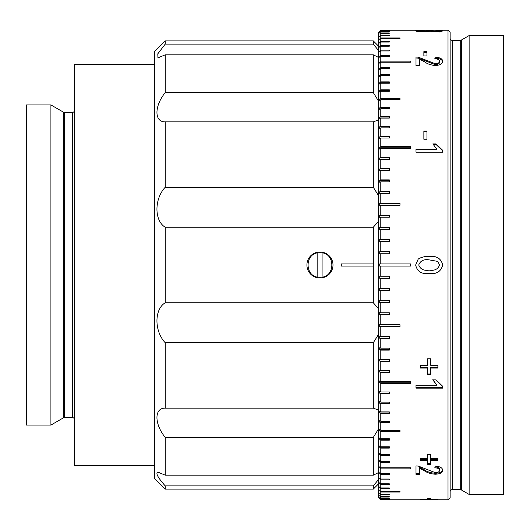 <?xml version="1.0" encoding="UTF-8"?>
<svg xmlns="http://www.w3.org/2000/svg" width="530" height="530" viewBox="0 0 530 530"><rect width="100%" height="100%" fill="white"/><g stroke="black" fill="none" stroke-linecap="round" stroke-linejoin="round"><path stroke-width="0.79" d="M423.178 30.422L418.733 30.906L424.053 31.356L428.651 30.766L435.779 31.23L439.595 30.892L435.832 30.435L442.676 30.886C442.49 31.257 440.231 31.482 435.892 31.568L430.605 31.21L424.026 31.721C418.779 31.621 415.99 31.349 415.652 30.892L423.178 30.581M423.861 51.615L426.942 51.615L426.942 55.935L423.861 55.935L423.861 51.615M442.676 61.314C442.55 63.812 440.099 65.21 435.309 65.515C430.784 65.111 427.134 63.838 424.364 61.712L419.416 59.115L419.416 65.7L415.997 65.7L415.997 57.035L418.369 57.207L435.276 63.733C438.058 63.547 439.496 62.732 439.595 61.275C439.496 59.731 437.899 58.91 434.805 58.81L435.15 57.194C440.085 57.479 442.59 58.85 442.676 61.314M423.861 130.989L426.942 130.989L426.942 139.251L423.861 139.251L423.861 130.989M415.997 152.209L415.997 149.221L436.786 149.221L432.851 143.902L436.005 143.902L442.676 150.281L442.676 152.209L415.997 152.209L415.997 149.745L436.786 149.745L436.786 149.221M430.704 368.072L430.704 374.478L427.624 374.478L427.624 368.072L420.442 368.072L420.442 365.302L427.624 365.302L427.624 358.757L430.704 358.757L430.704 365.302L437.886 365.302L437.886 368.072L430.704 368.072L430.704 367.608L437.886 367.608L437.886 365.302M415.997 388.139L415.997 385.217L436.786 385.217L432.851 379.884L436.005 379.884L442.676 386.257L442.676 388.139L415.997 388.139M420.442 458.688L427.624 458.688L427.624 454.541L430.704 454.541L430.704 458.688L437.886 458.688L437.886 460.411L430.704 460.411L430.704 459.523L430.704 464.3L427.624 464.3L427.624 460.411L420.442 460.411L420.442 458.688L420.442 459.523L427.624 459.523L427.624 460.411M442.676 470.368C442.55 472.72 440.099 474.005 435.309 474.217C430.784 473.899 427.134 472.747 424.364 470.759L419.416 468.149L419.416 474.37L415.997 474.37L415.997 465.91L418.369 466.095L435.276 472.647C438.058 472.495 439.496 471.72 439.595 470.329C439.496 468.792 437.899 467.957 434.805 467.831L435.15 466.089C440.085 466.46 442.59 467.884 442.676 470.368M430.704 499.366L420.442 499.366L427.624 499.161L427.624 498.538L430.704 498.538L430.704 499.161L437.886 499.366L430.704 499.366L430.704 498.538M429.154 256.454C436.674 255.665 441.179 258.514 442.676 265C441.106 271.512 436.594 274.361 429.154 273.546C421.642 274.341 417.143 271.493 415.652 265L418.223 259.044C421.496 257.09 425.139 256.228 429.154 256.454L429.154 256.487C436.674 255.705 441.179 258.541 442.676 265C441.099 271.486 436.594 274.321 429.154 273.513C421.642 274.302 417.143 271.459 415.652 265L418.223 259.071C421.496 257.13 425.139 256.268 429.154 256.487M448.009 499.763L448.009 30.236L380.785 30.236L389.318 30.502L380.785 30.614L380.785 31.409L389.318 31.409L380.785 31.634L380.785 32.959L389.318 32.959L389.318 33.297L380.785 33.297L380.785 35.146L389.318 35.146L389.318 35.59L380.785 35.59L380.785 37.961L399.991 37.961L399.991 38.511L380.785 38.511L380.785 41.4L389.318 41.4L389.318 42.055L380.785 42.055L380.785 45.447L389.318 45.447L389.318 46.209L380.785 46.209L380.785 50.098L389.318 50.098L389.318 50.966L380.785 50.966L380.785 55.339L389.318 55.339L389.318 56.312L380.785 56.312L380.785 61.155L410.664 61.155L410.664 62.222L380.785 62.222L380.785 67.529L389.318 67.529L389.318 68.695L380.785 68.695L380.785 74.445L389.318 74.445L389.318 75.697L380.785 75.697L380.785 81.885L389.318 81.885L389.318 83.23L380.785 83.23L380.785 89.822L389.318 89.822L389.318 91.253L380.785 91.253L380.785 98.242L399.991 98.242L399.991 99.753L380.785 99.753L380.785 107.12L389.318 107.12L389.318 108.703L380.785 108.703L380.785 116.428L389.318 116.428L389.318 118.091L380.785 118.091L380.785 126.147L389.318 126.147L389.318 127.876L380.785 127.876L380.785 136.243L389.318 136.243L389.318 138.032L380.785 138.032L380.785 146.697L410.664 146.697L410.664 148.546L380.785 148.546L380.785 157.47L389.318 157.47L389.318 159.371L380.785 159.371L380.785 168.54L389.318 168.54L389.318 170.488L380.785 170.488L380.785 179.875L389.318 179.875L389.318 181.863L380.785 181.863L380.785 191.443L389.318 191.443L389.318 193.47L380.785 193.47L380.785 203.209L399.991 203.209L399.991 205.269L380.785 205.269L380.785 215.147L389.318 215.147L389.318 217.234L380.785 217.234L380.785 227.224L389.318 227.224L389.318 229.331L380.785 229.331L380.785 239.401L389.318 239.401L389.318 241.521L380.785 241.521L380.785 251.651L389.318 251.651L389.318 253.777L380.785 253.777L380.785 263.933L410.664 263.933L410.664 266.067L380.785 266.067L380.785 276.223L389.318 276.223L389.318 278.349L380.785 278.349L380.785 288.479L389.318 288.479L389.318 290.599L380.785 290.599L380.785 300.669L389.318 300.669L389.318 302.776L380.785 302.776L380.785 312.766L389.318 312.766L389.318 314.853L380.785 314.853L380.785 324.731L399.991 324.731L399.991 326.791L380.785 326.791L380.785 336.53L389.318 336.53L389.318 338.557L380.785 338.557L380.785 348.137L389.318 348.137L389.318 350.125L380.785 350.125L380.785 359.512L389.318 359.512L389.318 361.46L380.785 361.46L380.785 370.629L389.318 370.629L389.318 372.53L380.785 372.53L380.785 381.454L410.664 381.454L410.664 383.303L380.785 383.303L380.785 391.968L389.318 391.968L389.318 393.757L380.785 393.757L380.785 402.124L389.318 402.124L389.318 403.853L380.785 403.853L380.785 411.909L389.318 411.909L389.318 413.572L380.785 413.572L380.785 421.297L389.318 421.297L389.318 422.88L380.785 422.88L380.785 430.247L399.991 430.247L399.991 431.758L380.785 431.758L380.785 438.747L389.318 438.747L389.318 440.178L380.785 440.178L380.785 446.77L389.318 446.77L389.318 448.115L380.785 448.115L380.785 454.303L389.318 454.303L389.318 455.555L380.785 455.555L380.785 461.305L389.318 461.305L389.318 462.471L380.785 462.471L380.785 467.778L410.664 467.778L410.664 468.845L380.785 468.845L380.785 473.688L389.318 473.688L389.318 474.661L380.785 474.661L380.785 479.034L389.318 479.034L389.318 479.902L380.785 479.902L380.785 483.791L389.318 483.791L389.318 484.552L380.785 484.552L380.785 487.944L389.318 487.944L389.318 488.6L380.785 488.6L380.785 491.489L399.991 491.489L399.991 492.039L380.785 492.039L380.785 494.41L389.318 494.41L389.318 494.854L380.785 494.854L380.785 496.703L389.318 496.703L389.318 497.041L380.785 497.041L380.785 498.366L389.318 498.366L380.785 498.591L380.785 499.386L389.318 499.499L380.785 499.763L448.009 499.763L450.142 497.63L450.142 32.37L448.009 30.236M423.397 499.763L420.217 499.757M437.906 499.757L435.686 499.763M379.718 498.697L378.645 497.63L378.645 32.37L379.718 31.303M380.785 499.386L379.718 498.319L380.785 499.499M380.785 498.366L379.718 497.306L380.785 498.591M380.785 496.703L379.718 495.656L380.785 497.041M380.785 494.41L379.718 493.37L380.785 494.854M380.785 491.489L379.718 490.462L380.785 492.039M380.785 487.944L379.718 486.931L379.718 487.587L380.785 488.6M380.785 483.791L379.718 482.79L379.718 483.559L380.785 484.552M380.785 479.034L379.718 478.06L379.718 478.928L380.785 479.902M380.785 473.688L379.718 472.74L379.718 473.714L380.785 474.661M380.785 467.778L379.718 466.857L379.718 467.924L380.785 468.845M380.785 461.305L379.718 460.418L379.718 461.577L380.785 462.471L380.785 461.577M380.785 454.303L379.718 453.442L379.718 454.694L380.785 455.555M380.785 446.77L379.718 445.949L379.718 447.287L380.785 448.115L380.785 447.287M380.785 438.747L379.718 437.959L379.718 439.383L380.785 440.178L380.785 439.383M380.785 430.247L379.718 429.492L379.718 431.003L380.785 431.758M380.785 421.297L379.718 420.582L379.718 422.165L380.785 422.88M380.785 411.909L379.718 411.24L379.718 412.903L380.785 413.572M380.785 402.124L379.718 401.501L379.718 403.231L380.785 403.853M380.785 391.968L379.718 391.385L379.718 393.174L380.785 393.757M380.785 381.454L379.718 380.924L379.718 382.773L380.785 383.303M380.785 370.629L379.718 370.145L379.718 372.047L380.785 372.53M380.785 359.512L379.718 359.082L379.718 361.029L380.785 361.46M380.785 348.137L379.718 347.753L379.718 349.747L380.785 350.125M380.785 336.53L379.718 336.199L379.718 338.233L380.785 338.557M380.785 324.731L379.718 324.453L379.718 326.513L380.785 326.791M380.785 312.766L379.718 312.548L379.718 314.635L380.785 314.853M380.785 300.669L379.718 300.503L379.718 302.61L380.785 302.776M380.785 288.479L379.718 288.366L379.718 290.486L380.785 290.599M380.785 276.223L379.718 276.163L379.718 278.296L380.785 278.349M379.718 266.067L380.785 266.067L379.718 266.067L379.718 263.933L380.785 263.933L379.718 263.933M380.785 251.651L379.718 251.704L379.718 253.837L380.785 253.777M380.785 239.401L379.718 239.514L379.718 241.634L380.785 241.521M380.785 227.224L379.718 227.39L379.718 229.497L380.785 229.331M380.785 215.147L379.718 215.365L379.718 217.452L380.785 217.234M380.785 203.209L379.718 203.487L379.718 205.547L380.785 205.269M380.785 191.443L379.718 191.767L379.718 193.801L380.785 193.47M380.785 179.875L379.718 180.253L379.718 182.247L380.785 181.863M380.785 168.54L379.718 168.971L379.718 170.918L380.785 170.488M380.785 157.47L379.718 157.953L379.718 159.855L380.785 159.371M380.785 146.697L379.718 147.227L379.718 149.076L380.785 148.546M380.785 136.243L379.718 136.826L379.718 138.615L380.785 138.032M380.785 126.147L379.718 126.769L379.718 128.499L380.785 127.876M380.785 116.428L379.718 117.097L379.718 118.76L380.785 118.091M380.785 107.835L380.785 107.12L379.718 107.835L379.718 109.418L380.785 108.703M380.785 98.242L379.718 98.997L379.718 100.508L380.785 99.753M380.785 89.822L379.718 90.617L379.718 92.041L380.785 91.253M380.785 82.713L380.785 81.885L379.718 82.713L379.718 84.051L380.785 83.23M380.785 75.306L380.785 74.445L379.718 75.306L379.718 76.558L380.785 75.697M380.785 68.423L380.785 67.529L379.718 68.423L379.718 69.582L380.785 68.695M380.785 61.155L379.718 62.076L379.718 63.143L380.785 62.222M380.785 55.339L379.718 56.286L379.718 57.26L380.785 56.312M380.785 50.098L379.718 51.072L379.718 51.94L380.785 50.966M379.718 47.21L380.785 46.209L380.785 45.447L379.718 46.441L379.718 47.21M380.785 41.4L379.718 42.413L379.718 43.069L380.785 42.055M380.785 37.961L379.718 38.988L379.718 39.538L380.785 38.511M380.785 35.146L379.718 36.186L379.718 36.63L380.785 35.59M380.785 32.959L379.718 34.013L380.785 33.297M380.785 31.409L379.718 32.469L380.785 31.634M380.785 30.502L379.718 31.568L380.785 30.614M450.142 491.76A2.133 2.133 0 0 1 452.275 489.627L452.275 40.373A2.133 2.133 0 0 1 450.142 38.239M452.275 489.627L460.245 489.627L460.245 40.373L452.275 40.373M460.245 489.627A2.133 2.133 0 0 1 461.312 489.912L469.13 494.43L469.13 35.57L461.312 40.088A2.133 2.133 0 0 1 460.245 40.373M469.13 494.43L503.5 494.43L503.5 35.57L469.13 35.57M380.056 34.013L379.718 34.013M389.318 33.297L389.318 32.959M380.169 36.186L379.718 36.186M389.318 35.59L389.318 35.146M399.991 38.511L399.991 37.961M380.288 38.988L379.718 38.988M380.408 42.413L379.718 42.413M389.318 42.055L389.318 41.4M380.533 46.441L379.718 46.441M380.666 51.072L379.718 51.072M389.318 50.966L389.318 50.098M389.318 56.312L379.718 56.286M410.664 62.222L379.718 62.076M389.318 68.695L379.718 68.423M389.318 75.697L389.318 75.306L379.718 75.306M389.318 83.23L389.318 82.713L379.718 82.713M389.318 91.253L389.318 90.617L379.718 90.617M399.991 99.753L399.991 98.997L379.718 98.997M389.318 108.703L389.318 107.835L379.718 107.835M389.318 118.091L389.318 117.097L379.718 117.097M389.318 127.876L389.318 126.769L379.718 126.769M389.318 138.032L389.318 136.826L379.718 136.826M410.664 148.546L410.664 147.227L379.718 147.227M389.318 159.371L389.318 157.953L379.718 157.953M389.318 170.488L389.318 168.971L379.718 168.971M389.318 181.863L389.318 180.253L379.718 180.253M389.318 193.47L389.318 191.767L379.718 191.767M399.991 205.269L399.991 203.487L379.718 203.487M389.318 217.234L389.318 215.365L379.718 215.365M389.318 229.331L389.318 227.39L379.718 227.39M389.318 241.521L389.318 239.514L379.718 239.514M389.318 253.777L389.318 251.704L379.718 251.704M379.718 278.296L389.318 278.296L389.318 276.223M379.718 290.486L389.318 290.486L389.318 288.479M379.718 302.61L389.318 302.61L389.318 300.669M379.718 314.635L389.318 314.635L389.318 312.766M379.718 326.513L399.991 326.513L399.991 324.731M379.718 338.233L389.318 338.233L389.318 336.53M379.718 349.747L389.318 349.747L389.318 348.137M379.718 361.029L389.318 361.029L389.318 359.512M379.718 372.047L389.318 372.047L389.318 370.629M379.718 382.773L410.664 382.773L410.664 381.454M379.718 393.174L389.318 393.174L389.318 391.968M379.718 403.231L389.318 403.231L389.318 402.124M379.718 412.903L389.318 412.903L389.318 411.909M379.718 422.165L389.318 422.165L389.318 421.297M379.718 431.003L399.991 431.003L399.991 430.247M379.718 439.383L389.318 439.383L389.318 438.747M379.718 447.287L389.318 447.287L389.318 446.77M379.718 454.694L389.318 454.694L389.318 454.303M379.718 461.577L389.318 461.305M379.718 467.924L410.664 467.778M379.718 473.714L389.318 473.688M379.718 478.928L380.666 478.928M389.318 479.034L389.318 479.902M379.718 483.559L380.533 483.559M389.318 483.791L389.318 484.552M379.718 487.587L380.408 487.587M389.318 487.944L389.318 488.6M379.718 491.012L380.288 491.012M399.991 491.489L399.991 492.039M379.718 493.814L380.169 493.814M389.318 494.41L389.318 494.854M379.718 495.987L380.056 495.987M389.318 496.703L389.318 497.041M423.861 31.356L426.942 31.277M426.942 30.316L423.861 30.316M435.779 31.23L435.779 31.568M439.595 30.892L439.595 31.952M419.111 31.548L421.549 31.681M431.692 30.82L431.692 31.886M426.942 55.935L426.942 52.583L423.861 52.583L423.861 55.935M415.997 65.7L415.997 57.982L418.369 58.148L418.369 57.207M418.369 58.148L425.974 61.069L425.974 60.135M425.974 61.069L435.276 64.647L435.276 63.733M435.276 64.647C438.058 64.468 439.496 63.646 439.595 62.202L439.595 61.275M435.004 58.817L435.15 57.194M435.15 58.141C440.085 58.419 442.596 59.784 442.676 62.235M419.416 65.7L419.416 60.049M423.861 139.251L423.861 131.599L426.942 131.599L426.942 139.251M433.123 144.458L436.005 144.458L442.676 150.805L442.676 152.209M436.005 143.902L436.005 144.458M427.624 364.845L427.624 358.757M427.624 368.072L427.624 367.608L420.442 367.608L420.442 365.302M430.704 373.981L427.624 373.981M430.704 364.845L430.704 358.757M436.786 385.217L432.851 379.361M442.676 386.257L442.676 387.582L415.997 387.582L415.997 385.217M427.624 457.814L427.624 454.541M430.704 457.814L430.704 454.541M430.704 463.399L427.624 463.399M437.886 458.688L437.886 459.523L430.704 459.523M419.416 473.423L415.997 473.423L415.997 465.91M442.676 469.434C442.55 471.779 440.099 473.051 435.309 473.27C430.784 472.952 427.134 471.806 424.364 469.818L419.416 467.228L419.416 468.149M439.529 469.852L439.595 469.394C439.496 467.864 437.899 467.036 434.805 466.91M424.364 469.818L424.364 470.759M435.309 473.27L435.309 474.217M430.704 498.604L427.624 498.604M427.624 499.366L427.624 498.538M439.595 265L437.767 261.416L429.167 259.872C423.848 259.037 420.369 260.753 418.733 265C420.376 269.247 423.854 270.956 429.167 270.128C434.494 270.956 437.972 269.233 439.595 264.96L439.595 265M378.645 483.757L373.312 489.097L165.227 489.097L154.555 478.424L154.555 51.576L165.227 40.903L165.227 44.109L157.794 53.835L157.94 57.876L165.227 54.822L165.227 92.591C154.217 106.126 154.17 122.165 165.227 121.847L165.227 187.269C154.217 198.829 154.17 220.705 165.227 227.231L165.227 302.769C154.217 309.255 154.17 331.111 165.227 342.731L165.227 408.153C154.217 407.828 154.17 423.808 165.227 437.409L165.227 475.178L373.312 475.178L373.312 437.409L165.227 437.409M378.645 472.528L373.312 475.178M165.227 475.178L157.94 472.124C155.35 472.919 157.781 477.51 165.227 485.891L165.227 489.097M319.954 277.269C304.121 278.025 304.127 251.982 319.954 252.731C335.762 251.955 335.815 278.018 319.954 277.269L322.088 277.084M317.821 252.916L319.954 252.731M165.227 408.153L373.312 408.153L373.312 342.731L165.227 342.731M373.312 489.097L373.312 485.891L165.227 485.891M165.227 44.109L373.312 44.109L373.312 40.903L165.227 40.903M165.227 92.591L373.312 92.591L373.312 54.822L165.227 54.822M165.227 187.269L373.312 187.269L373.312 121.847L165.227 121.847M165.227 302.769L373.312 302.769L373.312 266.067L341.3 266.067L341.3 263.933L373.312 263.933L373.312 227.231L165.227 227.231M378.645 50.681L373.312 44.109M373.312 54.822L378.645 57.472M378.645 101.323L373.312 92.591M373.312 121.847L378.645 119.866M378.645 195.815L373.312 187.269M373.312 227.231L378.645 221.149M378.645 308.851L373.312 302.769M373.312 263.933L373.312 266.067M373.312 342.731L378.645 334.185M378.645 410.134L373.312 408.153M373.312 437.409L378.645 428.677M373.312 485.891L378.645 479.319M63.355 417.885L63.355 112.115L50.913 104.933L50.913 425.067L63.355 417.885A2.133 2.133 0 0 1 64.421 417.6L72.385 417.6A2.133 2.133 0 0 1 74.518 419.733M72.385 417.6L72.385 112.4A2.133 2.133 0 0 0 74.518 110.266M154.555 64.382L74.518 64.382L74.518 465.618L154.555 465.618M72.385 112.4L64.421 112.4A2.133 2.133 0 0 1 63.355 112.115M50.913 104.933L26.5 104.933L26.5 425.067L50.913 425.067M317.821 277.839L317.821 252.161A13.011 13.011 0 0 0 317.821 277.839M322.088 252.161L322.088 277.839A13.011 13.011 0 0 0 322.088 252.161M461.312 489.912L461.312 40.088M64.421 417.6L64.421 112.4M378.645 46.242L373.312 40.903"/></g></svg>
